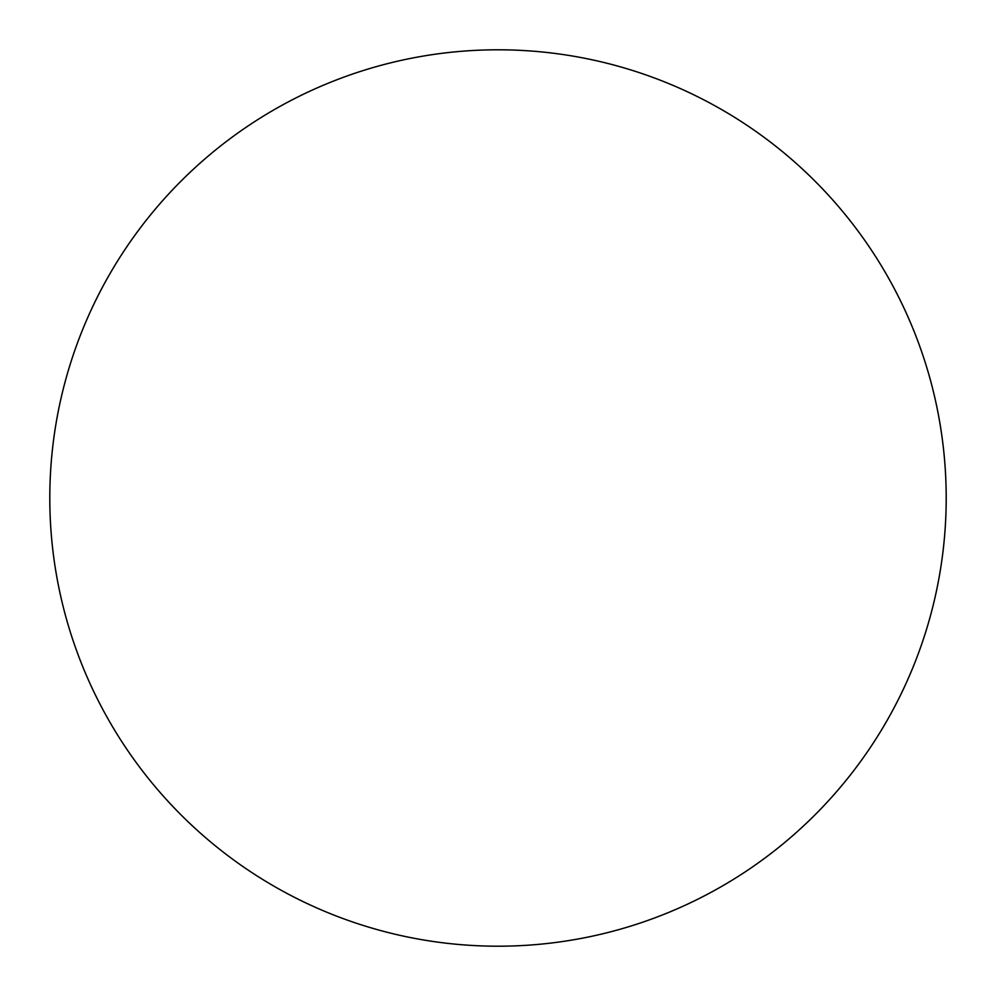 <?xml version="1.0" encoding="UTF-8"?>
<svg xmlns="http://www.w3.org/2000/svg" width="996" height="996" viewBox="0 0 996 996"><rect width="100%" height="100%" fill="white"/><g stroke="black" fill="none" stroke-linecap="round" stroke-linejoin="round"><path stroke-width="1.49" d="M946.2 498A448.2 448.2 0 0 1 273.9 886.154A448.2 448.2 0 0 1 273.9 109.846A448.2 448.2 0 0 1 946.2 498"/></g></svg>
